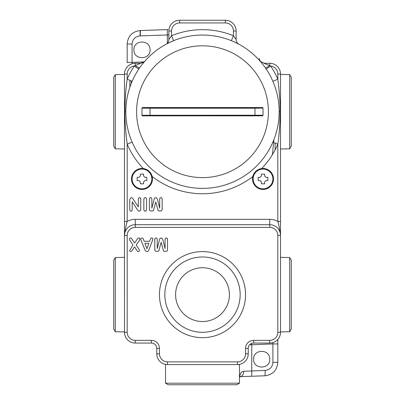 <?xml version="1.0" encoding="UTF-8"?>
<svg xmlns="http://www.w3.org/2000/svg" width="405" height="405" viewBox="0 0 405 405"><rect width="100%" height="100%" fill="white"/><g stroke="black" fill="none" stroke-linecap="round" stroke-linejoin="round"><path stroke-width="0.61" d="M165.513 364.384L165.513 383.196L168.202 384.75L236.798 384.75L239.487 383.196L236.798 384.75M240.175 376.65L264.84 375.789C272.757 374.782 277.086 370.302 277.82 362.348C277.096 370.291 272.767 374.772 264.84 375.789A5.381 0.471 88 0 0 265.123 370.413L243.704 371.274C241.304 371.42 239.897 373.653 239.487 377.976L239.487 380.609M238.601 383.707L237.705 384.229M239.487 364.384L239.487 383.196L165.513 383.196M272.93 342.574L272.909 343.931L277.82 343.931L277.82 339.41L277.82 362.348L272.909 362.348C272.474 367.107 269.882 369.795 265.123 370.413M243.704 371.274C243.542 374.458 242.372 376.25 240.2 376.65L251.485 376.255A5.381 0.471 -92 0 0 251.768 370.879L251.768 344.736L249.703 344.736M251.723 343.394L251.768 344.736L272.909 343.931L272.909 362.348M124.487 331.903L115.298 331.741L113.729 329.027L113.729 260.243L115.298 257.524L124.487 257.362M115.298 257.524L115.298 331.741M289.702 331.741L291.271 329.027L291.271 260.243L289.702 257.524L289.702 331.741L280.513 331.903M269.75 359.194C270.196 369.603 253.171 369.603 253.611 359.194C253.171 348.786 270.196 348.786 269.75 359.194M115.298 148.822L113.729 146.104L113.729 77.32L115.298 74.601L115.298 148.822L124.487 148.979M289.702 74.601L291.271 77.32L291.271 146.104L289.702 148.822L289.702 74.601L280.513 74.439M144.114 61.945L132.091 62.416L132.07 63.772M127.18 62.648C127.236 62.38 128.871 62.304 132.091 62.416L132.091 43.998C132.572 39.123 135.23 36.43 140.064 35.923L168.875 34.901M150.042 49.84C150.488 60.249 133.463 60.249 133.903 49.84C133.463 39.432 150.488 39.432 150.042 49.84M167.812 29.59L167.781 29.59C167.351 29.843 167.209 31.636 167.356 34.972L167.356 43.573M167.791 29.59L140.16 30.557C132.232 31.57 127.904 36.05 127.18 43.998C127.914 36.045 132.243 31.565 140.16 30.557L140.064 35.923M127.18 62.517L127.18 43.998L132.091 43.998M275.132 149.875L275.132 143.081M129.868 87.166L129.868 80.342M131.331 80.975L131.124 83.734M272.438 154.604L273.881 139.69M260.38 61.438L264.445 63.291L269.75 63.291A10.758 10.758 0 0 1 280.513 74.049L280.498 73.573M280.498 73.523L280.483 73.239M280.478 73.194L280.427 72.708M280.498 332.773L280.513 235.452A10.758 10.758 0 0 0 269.75 224.694L135.25 224.694A10.758 10.758 0 0 0 124.487 235.452L124.502 332.773M263.776 63.251L269.75 65.559L269.75 63.291A10.758 10.758 0 0 1 280.513 74.049L280.513 235.452A10.758 10.758 0 0 0 269.75 224.694L269.75 219.313A16.139 16.139 0 0 1 277.82 221.474C278.706 224.162 279.602 228.825 280.513 235.452L280.513 221.474L277.82 221.474L277.82 144.241C279.085 136.414 280.169 121.434 280.063 111.709C280.285 104.186 279.541 93.342 277.82 79.177A82.048 82.048 0 0 0 270.651 66.03L269.75 65.559A5.381 0.694 -34.9 0 1 265.341 67.792L264.835 67.073M280.427 333.639L280.478 333.153M280.483 333.107L280.498 332.824M124.502 332.824L124.517 333.107M124.522 333.153L124.573 333.639M124.573 72.708L124.522 73.194M124.517 73.239L124.502 73.523M124.502 73.573L124.487 235.452C125.398 228.81 126.294 224.152 127.18 221.474A16.139 16.139 0 0 1 135.25 219.313L269.75 219.313M280.513 74.049L277.82 74.049A8.07 8.07 0 0 0 270.651 66.03L266.186 69.027M265.893 68.592L265.609 68.182M279.126 109.294L278.999 106.642M278.741 103.665L278.311 100.298M276.782 92.745L275.825 89.323M274.833 86.295L273.846 83.643M261.66 168.561A82.048 82.048 0 0 0 277.82 144.241L272.884 142.109L274.15 138.991M273.841 139.791L274.828 137.138M275.815 134.126L276.777 130.709M277.572 127.256L277.643 126.927M278.311 123.14L278.741 119.769M278.999 116.787L279.126 114.129M137.69 210.134L138.191 210.808L139.254 211.243L140.677 210.322L140.824 199.098L140.479 197.954L139.568 197.569L138.667 197.954L138.318 199.098L138.318 206.849L132.394 197.994L131.2 197.569L129.757 199.306L129.757 209.709L130.091 210.853L131.002 211.243L131.893 210.853L132.217 209.709L132.217 201.842L137.796 210.296M141.973 168.47A10.489 10.489 0 0 0 131.483 178.964A10.489 10.489 0 0 0 141.973 189.454A10.489 10.489 0 0 0 152.467 178.964A10.489 10.489 0 0 0 141.973 168.47A10.489 10.489 0 0 0 131.483 178.964A10.489 10.489 0 0 0 141.973 189.454M144.934 177.349L146.818 177.349L146.818 180.574L144.934 180.574L143.588 181.921L143.588 183.804L140.358 183.804L140.358 181.921L139.016 180.574L137.133 180.574L137.133 177.349L139.016 177.349L140.358 176.003L140.358 174.12L143.588 174.12L143.588 176.003L144.934 177.349A1.347 1.347 0 0 1 144.767 177.339M263.027 189.454A10.489 10.489 0 0 0 273.517 178.964A10.489 10.489 0 0 0 263.027 168.47A10.489 10.489 0 0 0 252.533 178.964A10.489 10.489 0 0 0 263.027 189.454A10.489 10.489 0 0 0 273.517 178.964A10.489 10.489 0 0 0 263.027 168.47M260.066 180.574L258.182 180.574L258.182 177.349L260.066 177.349L261.412 176.003L261.412 174.12L264.642 174.12L264.642 176.003L265.984 177.349L267.867 177.349L267.867 180.574L265.984 180.574L264.642 181.921L264.642 183.804L261.412 183.804L261.412 181.921L260.066 180.574A1.347 1.347 0 0 1 260.233 180.584M132.01 250.735L134.576 246.832L137.427 251.257L138.292 251.591L139.123 251.287L139.457 250.609L139.285 249.834L136.262 245.035L139.224 240.712L139.882 239.082L139.563 238.216L138.753 237.917L137.796 238.287L134.622 243.04L131.271 238.074L130.623 237.917L129.559 238.484L129.58 239.765L132.936 245.035L129.63 250.573L129.959 251.287L130.78 251.591L131.655 251.216L132.455 250.042M277.82 235.452A8.07 8.07 0 0 0 269.75 227.382L135.25 227.382A8.07 8.07 0 0 0 127.18 235.452L127.18 332.292L124.487 332.292A10.758 10.758 0 0 0 135.25 343.055L151.389 343.055A5.381 5.381 0 0 1 156.77 348.437L156.77 353.813A10.758 10.758 0 0 0 167.528 364.576L237.472 364.576A10.758 10.758 0 0 0 248.23 353.813L248.23 348.437A5.381 5.381 0 0 1 253.611 343.055L269.75 343.055A10.758 10.758 0 0 0 280.513 332.292A10.758 10.758 0 0 1 269.75 343.055L269.75 340.362A8.07 8.07 0 0 0 277.82 332.292L277.82 235.452L280.513 235.452M127.18 332.292A8.07 8.07 0 0 0 135.25 340.362L151.389 340.362A8.07 8.07 0 0 1 159.459 348.437L159.459 353.813A8.07 8.07 0 0 0 167.528 361.883L237.472 361.883L237.472 364.576L238.337 364.541M240.469 364.151L241.507 363.791M163.493 363.791L164.531 364.151M166.663 364.541L167.528 364.576L167.528 361.883M143.34 168.561A82.048 82.048 0 0 1 127.18 144.241C125.459 130.086 124.715 119.242 124.937 111.709C124.826 102.207 125.894 87.151 127.18 79.177A82.048 82.048 0 0 1 134.349 66.03A8.07 8.07 0 0 0 127.18 74.049L127.18 79.177L132.116 81.314A76.666 76.666 0 0 1 138.814 69.027L134.349 66.03L140.555 63.291L135.25 63.291A10.758 10.758 0 0 0 124.487 74.049A10.758 10.758 0 0 1 135.25 63.291L135.25 65.559A5.381 0.694 -145.1 0 0 139.659 67.792M143.643 62.319L140.555 63.291L144.6 61.459M144.539 61.53L143.927 62.248M143.891 62.289L142.56 63.914M140.93 66.035L140.677 66.374M140.165 67.078L139.781 67.62M238.95 44.261L238.945 44.261C237.143 43.203 236.201 41.624 236.125 39.528L233.437 35.721L231.407 40.703A76.666 76.666 0 0 0 173.593 40.703L171.563 35.721L168.875 39.528C168.799 41.624 167.857 43.203 166.05 44.261L166.202 44.18M238.15 43.841L235.594 42.555M232.799 41.285L232.1 40.991M172.9 40.991L172.201 41.285M171.604 41.548L166.85 43.841M139.391 68.182L139.107 68.592M131.154 83.653L130.162 86.321M129.165 89.368L128.203 92.811M127.337 96.613L127.119 97.721M126.679 100.354L126.254 103.72M126.233 103.888L126.016 106.409M126.001 106.672L125.874 109.304M125.834 111.603L125.834 111.709A76.666 76.666 0 0 0 202.5 188.376A76.666 76.666 0 0 0 279.167 111.709A76.666 76.666 0 0 0 202.5 35.048A76.666 76.666 0 0 0 125.834 111.709A76.666 76.666 0 0 0 202.5 188.376A76.666 76.666 0 0 0 279.167 111.709A76.666 76.666 0 0 0 202.5 35.048A76.666 76.666 0 0 0 125.834 111.709L124.937 111.709M264.323 66.374L264.07 66.03M262.774 64.329L262.359 63.808M262.045 63.418L261.691 62.983M261.377 62.608L261.109 62.284M260.861 61.995L260.557 61.641M125.874 114.144L126.001 116.797M126.259 119.769L126.689 123.13M128.218 130.673L129.175 134.101M130.172 137.128L131.154 139.781M141.973 108.094L142.514 107.558L262.486 107.558L263.027 108.094L254.958 108.211L254.958 115.212L263.027 115.278L262.486 115.865L142.514 115.865L141.973 115.324M263.027 108.094L263.027 115.324M142.514 115.865L150.042 115.749L150.042 108.211L141.973 108.145L141.973 115.278L254.958 115.212L254.958 115.749L262.486 115.865M168.875 39.528L168.875 31.008A10.758 10.758 0 0 1 179.633 20.25L225.367 20.25A10.758 10.758 0 0 1 236.125 31.008L236.125 39.528M240.16 294.632A37.66 37.66 0 0 1 202.5 332.292A37.66 37.66 0 0 1 164.84 294.632A37.66 37.66 0 0 0 202.5 332.292A37.66 37.66 0 0 0 240.16 294.632A37.66 37.66 0 0 0 202.5 256.973A37.66 37.66 0 0 0 164.84 294.632A37.66 37.66 0 0 0 202.5 332.292A37.66 37.66 0 0 0 240.16 294.632A37.66 37.66 0 0 0 202.5 256.973A37.66 37.66 0 0 0 164.84 294.632A37.66 37.66 0 0 0 202.5 332.292A37.66 37.66 0 0 0 240.16 294.632M162.947 240.135L161.949 238.12L160.177 238.231L159.702 238.93L157.236 248.564L157.236 239.431L156.897 238.292L156.021 237.917L155.115 238.297L154.776 239.431L154.776 249.895L155.226 251.059L157.272 251.368L158.365 251.232L158.861 250.746L161.149 242.357L163.443 250.746L163.949 251.232L165.032 251.368L167.078 251.065L167.528 249.895L167.528 239.431L167.189 238.287L166.303 237.917L165.412 238.297L165.068 239.431L165.068 248.564L162.947 240.135M143.562 239.638L142.935 238.332L142.008 237.917L141.092 238.297L140.702 239.142L141.107 240.56L145.36 250.832L146.888 251.591L147.82 251.378L148.858 249.961L152.969 239.127L152.584 238.287L151.688 237.917L150.837 238.267L149.566 241.299L144.19 241.299L143.562 239.638M148.863 243.314L146.909 248.771L144.914 243.314L148.863 243.314M157.565 199.786L156.568 197.772L154.796 197.883L154.32 198.577L151.855 208.21L151.855 199.083L151.516 197.944L150.64 197.569L149.739 197.944L149.394 199.083L149.394 209.547L149.845 210.706L151.89 211.015L152.984 210.883L153.48 210.392L155.773 202.004L158.061 210.392L158.568 210.883L159.651 211.015L161.701 210.711L162.152 209.547L162.152 199.083L161.808 197.939L160.922 197.569L160.031 197.944L159.686 199.083L159.686 208.21L157.565 199.786M146.534 199.199L146.165 197.974L145.208 197.569L144.236 197.974L143.856 199.199L143.856 209.618L144.236 210.838L145.208 211.243L146.165 210.838L146.534 209.618L146.534 199.199M140.348 35.918A5.381 0.471 -92 0 1 140.626 30.542L140.16 30.557M277.82 74.049L277.82 79.177L272.884 81.314M280.063 111.709L279.167 111.709M124.487 221.474L127.18 221.474L127.18 144.241L132.116 142.109M152.174 176.509A82.048 82.048 0 0 0 252.826 176.509M141.973 169.088A9.877 9.877 0 0 0 132.101 178.964A9.877 9.877 0 0 0 141.973 188.836A9.877 9.877 0 0 0 151.85 178.964A9.877 9.877 0 0 0 141.973 169.088M263.027 188.836A9.877 9.877 0 0 0 272.899 178.964A9.877 9.877 0 0 0 263.027 169.088A9.877 9.877 0 0 0 253.15 178.964A9.877 9.877 0 0 0 263.027 188.836M269.75 227.382L269.75 224.694M237.472 361.883A8.07 8.07 0 0 0 245.541 353.813L245.541 348.437A8.07 8.07 0 0 1 253.611 340.362L269.75 340.362M159.459 294.632A43.041 43.041 0 0 1 202.5 251.591A43.041 43.041 0 0 1 245.541 294.632A43.041 43.041 0 0 1 202.5 337.674A43.041 43.041 0 0 1 159.459 294.632M135.25 340.362L135.25 343.055M151.389 340.362L151.389 343.055M159.459 348.437L156.77 348.437M159.459 353.813L156.77 353.813M245.541 353.813L248.23 353.813M245.541 348.437L248.23 348.437M253.611 340.362L253.611 343.055M277.82 332.292L280.513 332.292M231.407 40.703A76.666 76.666 0 0 0 173.593 40.703M138.814 69.027A76.666 76.666 0 0 0 132.116 81.314L130.85 84.432M127.18 74.049L124.487 74.049M135.25 227.382L135.25 219.313M127.18 235.452L124.487 235.452M136.596 111.709A65.904 65.904 0 0 0 202.5 177.618A65.904 65.904 0 0 0 268.404 111.709A65.904 65.904 0 0 0 202.5 45.806A65.904 65.904 0 0 0 136.596 111.709M150.042 115.749L254.958 115.749M263.027 115.278A0.537 0.537 180 0 1 262.486 115.815M262.486 107.558L254.958 107.669L254.958 108.211L150.042 108.211L150.042 107.669L142.514 107.558M141.973 115.278A0.537 0.537 -0 0 0 142.514 115.815M141.973 108.145A0.537 0.537 0 0 1 142.514 107.603M254.958 107.669L150.042 107.669M263.027 108.145A0.537 0.537 180 0 0 262.486 107.603M171.563 31.008L171.563 35.721A82.048 82.048 0 0 1 233.437 35.721L233.437 31.008A8.07 8.07 0 0 0 225.367 22.938L179.633 22.938A8.07 8.07 0 0 0 171.563 31.008L168.875 31.008M179.633 22.938L179.633 20.25M225.367 22.938L225.367 20.25M233.437 31.008L236.125 31.008M175.598 294.632A26.902 26.902 0 0 0 202.5 321.535A26.902 26.902 0 0 0 229.402 294.632A26.902 26.902 0 0 0 202.5 267.735A26.902 26.902 0 0 0 175.598 294.632M240.2 376.65L239.881 376.701L239.487 377.976M289.702 257.524L280.513 257.362M115.298 74.601L124.487 74.439M289.702 148.822L280.513 148.979M127.18 44.94L127.18 43.998M278.999 116.751L278.645 120.644M278.25 123.515L277.774 126.244M277.045 129.62L275.805 134.166M259.084 58.396L260.369 61.423M260.476 61.55L260.759 61.874M260.805 61.93L261.058 62.228M261.154 62.34L261.696 62.993M261.767 63.079L262.389 63.848M262.491 63.975L263.25 64.942M264.237 66.253L265.341 67.792M126.061 105.811L126.724 100.07M127.939 93.874L129.17 89.343M166.825 43.851L168.758 42.869M233.396 41.548L235.376 42.454M236.247 42.869L236.682 43.087M237.082 43.289L238.175 43.851"/></g></svg>
